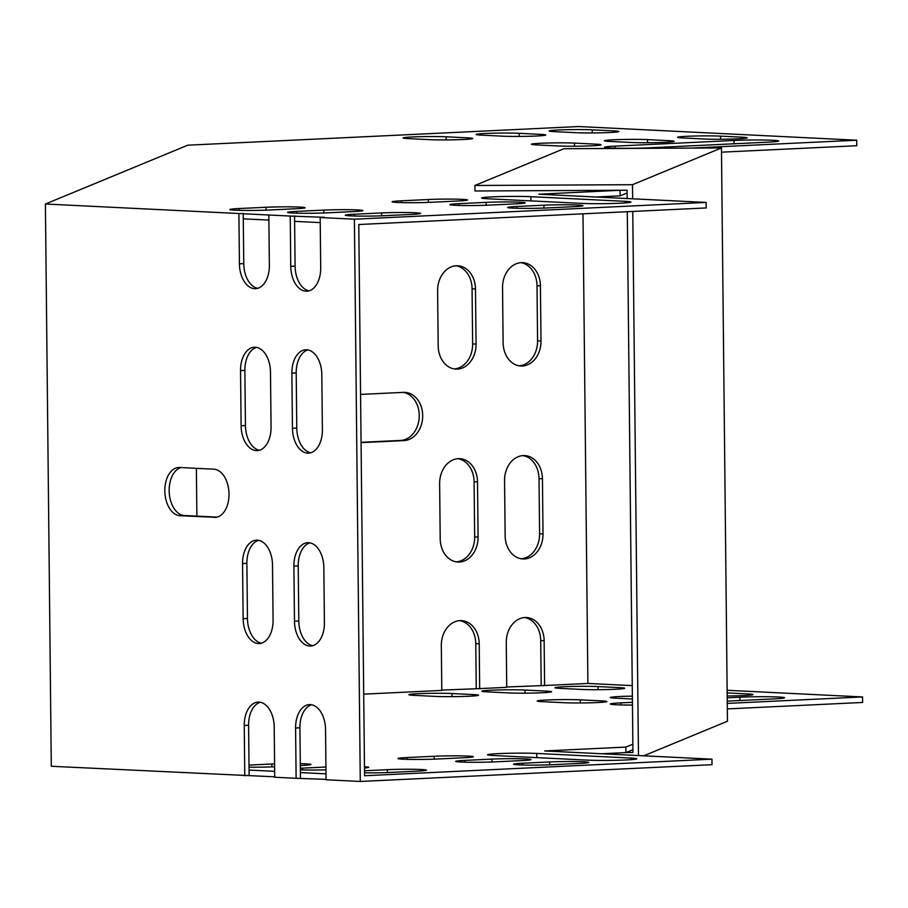 <?xml version="1.0" encoding="UTF-8"?>
<svg xmlns="http://www.w3.org/2000/svg" width="908" height="908" viewBox="0 0 908 908"><rect width="100%" height="100%" fill="white"/><g stroke="black" fill="none" stroke-linecap="round" stroke-linejoin="round"><path stroke-width="1.36" d="M691.442 148.095L856.709 140.207L578.646 126.541L187.786 145.189L45.4 204.016L51.291 766.273L274.727 776.828M727.319 708.91L862.6 702.463L862.543 696.947L727.126 690.296M601.675 753.754L625.952 752.596L632.933 749.713M244.785 775.784L244.252 725.481A24.141 14.948 -92.7 0 1 258.076 702.1A24.141 14.948 -92.7 0 1 274.205 726.956L274.727 777.248L296.121 778.304L295.588 728A24.141 14.948 -92.7 0 1 309.412 704.619A24.141 14.948 -92.7 0 1 325.541 729.476L326.063 779.779L360.283 781.459L712.02 764.684L711.963 759.167L544.721 750.95L625.896 747.08L632.865 744.197M326.063 779.359L296.121 778.304M268.916 210.02A24.141 1.135 179.4 0 1 243.423 210.418A24.141 1.135 179.4 0 1 229.803 209.544A24.141 1.135 179.4 0 1 238.963 208.556L266.021 207.262A24.141 1.135 179.4 0 1 291.513 206.865A24.141 1.135 179.4 0 1 305.145 207.75A24.141 1.135 179.4 0 1 295.974 208.738L268.916 210.02M326.664 212.858A24.141 1.135 179.4 0 1 301.172 213.255A24.141 1.135 179.4 0 1 287.552 212.381A24.141 1.135 179.4 0 1 296.723 211.394L323.781 210.1A24.141 1.135 179.4 0 1 349.262 209.703A24.141 1.135 179.4 0 1 362.894 210.588A24.141 1.135 179.4 0 1 353.723 211.575L326.664 212.858M384.413 215.695A24.141 1.135 179.4 0 1 358.932 216.093A24.141 1.135 179.4 0 1 345.301 215.219A24.141 1.135 179.4 0 1 354.472 214.231L381.53 212.937A24.141 1.135 179.4 0 1 407.022 212.54A24.141 1.135 179.4 0 1 420.642 213.425A24.141 1.135 179.4 0 1 411.472 214.413L384.413 215.695M268.836 215.003L238.895 213.528L239.428 263.831A24.141 14.948 -92.7 0 0 255.545 288.676A24.141 14.948 -92.7 0 0 269.37 265.295L268.836 215.003L290.231 216.047L290.753 266.35A24.141 14.948 -92.7 0 0 306.881 291.207A24.141 14.948 -92.7 0 0 320.706 267.826L320.172 217.523L324.508 217.318L290.231 216.047M320.172 217.523L354.404 219.203L706.129 202.427L538.887 194.21L620.221 190.271M45.4 204.016L238.895 213.528M536.583 144.917L557.977 145.961A24.141 1.135 -0.6 0 0 584.843 146.052A24.141 1.135 -0.6 0 0 601.062 144.803A24.141 1.135 -0.6 0 0 595.852 144.156L574.469 143.101A24.141 1.135 -0.6 0 0 547.592 143.021A24.141 1.135 -0.6 0 0 531.384 144.258A24.141 1.135 -0.6 0 0 536.583 144.917M408.248 138.606L429.632 139.662A24.141 1.135 -0.6 0 0 456.508 139.741A24.141 1.135 -0.6 0 0 472.716 138.504A24.141 1.135 -0.6 0 0 467.518 137.846L446.123 136.802A24.141 1.135 -0.6 0 0 419.258 136.711A24.141 1.135 -0.6 0 0 403.039 137.959A24.141 1.135 -0.6 0 0 408.248 138.606M609.643 141.432L631.026 142.477A24.141 1.135 -0.6 0 0 657.903 142.567A24.141 1.135 -0.6 0 0 674.111 141.319A24.141 1.135 -0.6 0 0 668.901 140.672L647.518 139.616A24.141 1.135 -0.6 0 0 620.641 139.537A24.141 1.135 -0.6 0 0 604.433 140.774A24.141 1.135 -0.6 0 0 609.643 141.432M481.297 135.122L502.691 136.177A24.141 1.135 -0.6 0 0 529.557 136.257A24.141 1.135 -0.6 0 0 545.776 135.02A24.141 1.135 -0.6 0 0 540.566 134.361L519.183 133.317A24.141 1.135 -0.6 0 0 492.306 133.226A24.141 1.135 -0.6 0 0 476.098 134.475A24.141 1.135 -0.6 0 0 481.297 135.122M682.691 137.948L704.075 138.992A24.141 1.135 -0.6 0 0 730.951 139.083A24.141 1.135 -0.6 0 0 747.159 137.834A24.141 1.135 -0.6 0 0 741.961 137.187L720.566 136.143A24.141 1.135 -0.6 0 0 693.701 136.052A24.141 1.135 -0.6 0 0 677.481 137.29A24.141 1.135 -0.6 0 0 682.691 137.948M734.027 140.468L614.977 146.143A27.592 1.305 -0.6 0 0 604.501 147.278A27.592 1.305 -0.6 0 0 620.073 148.276A27.592 1.305 -0.6 0 0 649.197 147.822L768.247 142.147A27.592 1.305 -0.6 0 0 778.724 141.024A27.592 1.305 -0.6 0 0 763.151 140.014A27.592 1.305 -0.6 0 0 734.027 140.468L734.061 143.782M554.357 131.637L575.74 132.693A24.141 1.135 -0.6 0 0 602.617 132.772A24.141 1.135 -0.6 0 0 618.825 131.535A24.141 1.135 -0.6 0 0 613.615 130.877L592.232 129.833A24.141 1.135 -0.6 0 0 565.355 129.742A24.141 1.135 -0.6 0 0 549.147 130.99A24.141 1.135 -0.6 0 0 554.357 131.637M625.033 201.326A27.592 1.305 179.4 0 1 630.981 202.064A27.592 1.305 179.4 0 1 612.457 203.494A27.592 1.305 179.4 0 1 581.744 203.392L487.63 198.761A27.592 1.305 179.4 0 1 481.683 198.023A27.592 1.305 179.4 0 1 500.217 196.593A27.592 1.305 179.4 0 1 530.919 196.696L625.033 201.326L625.056 202.938M546.752 207.955A24.141 1.135 179.4 0 1 521.271 208.352A24.141 1.135 179.4 0 1 507.64 207.478A24.141 1.135 179.4 0 1 516.811 206.491L543.869 205.197A24.141 1.135 179.4 0 1 569.361 204.799A24.141 1.135 179.4 0 1 582.981 205.673A24.141 1.135 179.4 0 1 573.811 206.672L546.752 207.955M489.003 205.117A24.141 1.135 179.4 0 1 463.511 205.514A24.141 1.135 179.4 0 1 449.891 204.641A24.141 1.135 179.4 0 1 459.062 203.653L486.12 202.359A24.141 1.135 179.4 0 1 511.601 201.962A24.141 1.135 179.4 0 1 525.233 202.836A24.141 1.135 179.4 0 1 516.062 203.835L489.003 205.117M431.255 202.28A24.141 1.135 179.4 0 1 405.762 202.677A24.141 1.135 179.4 0 1 392.142 201.803A24.141 1.135 179.4 0 1 401.302 200.816L428.36 199.522A24.141 1.135 179.4 0 1 453.852 199.124A24.141 1.135 179.4 0 1 467.484 199.998A24.141 1.135 179.4 0 1 458.313 200.986L431.255 202.28M721.497 152.169L856.766 145.723L856.709 140.207M595.841 197.013L620.119 195.856L627.099 192.961M711.963 759.167L364.562 775.738L358.785 224.514L706.197 207.943L706.129 202.427M294.555 215.843L294.623 221.359L320.229 222.619M243.231 213.323L243.287 218.828L268.893 220.088M300.298 763.651A24.141 1.135 179.4 0 1 310.967 764.491A24.141 1.135 179.4 0 1 301.796 765.478L300.321 765.546M274.625 766.772A24.141 1.135 179.4 0 1 249.03 767.158M249.008 765.092L271.855 764.003A24.141 1.135 179.4 0 1 274.591 763.889M325.961 769.848A24.141 1.135 179.4 0 1 300.366 769.848M300.344 768.247A24.141 1.135 179.4 0 1 302.546 768.134L325.927 767.022M364.46 766.727A24.141 1.135 179.4 0 1 368.727 767.328A24.141 1.135 179.4 0 1 364.483 768.009M364.505 770.767L387.364 769.678A24.141 1.135 179.4 0 1 412.845 769.28A24.141 1.135 179.4 0 1 426.476 770.166A24.141 1.135 179.4 0 1 417.305 771.153L390.247 772.447A24.141 1.135 179.4 0 1 364.528 772.833M580.291 699.852A24.141 1.135 -0.6 0 0 553.426 699.762A24.141 1.135 -0.6 0 0 537.207 700.999A24.141 1.135 -0.6 0 0 542.416 701.657L563.8 702.701A24.141 1.135 -0.6 0 0 590.677 702.792A24.141 1.135 -0.6 0 0 606.885 701.543A24.141 1.135 -0.6 0 0 601.686 700.897L580.291 699.852L580.326 702.962M451.957 693.542A24.141 1.135 -0.6 0 0 425.08 693.451A24.141 1.135 -0.6 0 0 408.872 694.699A24.141 1.135 -0.6 0 0 414.082 695.346L435.465 696.402A24.141 1.135 -0.6 0 0 462.342 696.481A24.141 1.135 -0.6 0 0 478.55 695.244A24.141 1.135 -0.6 0 0 473.34 694.586L451.957 693.542L451.991 696.652M632.365 696.152A24.141 1.135 -0.6 0 0 610.267 697.514A24.141 1.135 -0.6 0 0 615.465 698.173L632.399 699.001M525.006 690.057A24.141 1.135 -0.6 0 0 498.14 689.966A24.141 1.135 -0.6 0 0 481.921 691.215A24.141 1.135 -0.6 0 0 487.131 691.862L508.514 692.918A24.141 1.135 -0.6 0 0 535.391 692.997A24.141 1.135 -0.6 0 0 551.599 691.76A24.141 1.135 -0.6 0 0 546.4 691.113L525.006 690.057L525.04 693.167M727.183 695.982A24.141 1.135 -0.6 0 0 752.993 694.586A24.141 1.135 -0.6 0 0 747.783 693.928L727.16 692.918M727.24 701.124L774.081 698.888A27.592 1.305 -0.6 0 0 784.557 697.764A27.592 1.305 -0.6 0 0 768.985 696.754A27.592 1.305 -0.6 0 0 739.85 697.208L727.206 697.809M632.433 702.327L620.811 702.883A27.592 1.305 -0.6 0 0 610.324 704.018A27.592 1.305 -0.6 0 0 632.456 705.062M598.066 686.573A24.141 1.135 -0.6 0 0 571.189 686.482A24.141 1.135 -0.6 0 0 554.981 687.731A24.141 1.135 -0.6 0 0 560.179 688.378L581.574 689.433A24.141 1.135 -0.6 0 0 608.439 689.513A24.141 1.135 -0.6 0 0 624.659 688.275A24.141 1.135 -0.6 0 0 619.449 687.628L598.066 686.573L598.088 689.683M632.252 685.631L587.896 683.452L544.607 685.517L544.142 640.73A24.141 18.932 92.8 0 0 526.39 617.519A24.141 18.932 92.8 0 0 506.267 642.535L506.732 687.322L479.674 688.616L479.208 643.829A24.141 18.932 92.8 0 0 461.446 620.618A24.141 18.932 92.8 0 0 441.322 645.633L441.799 690.42L363.699 694.143M260.256 702.247A24.141 14.948 -92.7 0 0 248.588 725.276L249.053 770.063L274.67 771.323M311.592 704.778A24.141 14.948 -92.7 0 0 299.924 727.796L300.389 772.583L326.006 773.843M727.263 703.405L862.543 696.947M506.732 686.993L544.607 685.517M441.787 690.091L479.674 688.616M536.753 753.436L630.867 758.067A27.592 1.305 179.4 0 1 636.814 758.804A27.592 1.305 179.4 0 1 618.291 760.234A27.592 1.305 179.4 0 1 587.578 760.132L493.464 755.501A27.592 1.305 179.4 0 1 487.517 754.764A27.592 1.305 179.4 0 1 506.04 753.345A27.592 1.305 179.4 0 1 536.753 753.436L536.798 757.635M579.644 763.412L552.586 764.695A24.141 1.135 179.4 0 1 527.094 765.092A24.141 1.135 179.4 0 1 513.474 764.218A24.141 1.135 179.4 0 1 522.645 763.231L549.703 761.937A24.141 1.135 179.4 0 1 575.184 761.54A24.141 1.135 179.4 0 1 588.815 762.425A24.141 1.135 179.4 0 1 579.644 763.412M521.896 760.575L494.837 761.857A24.141 1.135 179.4 0 1 469.345 762.255A24.141 1.135 179.4 0 1 455.714 761.381A24.141 1.135 179.4 0 1 464.885 760.393L491.943 759.099A24.141 1.135 179.4 0 1 517.435 758.702A24.141 1.135 179.4 0 1 531.067 759.587A24.141 1.135 179.4 0 1 521.896 760.575M464.136 757.737L437.089 759.02A24.141 1.135 179.4 0 1 411.596 759.417A24.141 1.135 179.4 0 1 397.965 758.543A24.141 1.135 179.4 0 1 407.136 757.556L434.194 756.262A24.141 1.135 179.4 0 1 459.686 755.865A24.141 1.135 179.4 0 1 473.306 756.739A24.141 1.135 179.4 0 1 464.136 757.737M292.455 428.27A24.141 14.948 -92.7 0 0 308.572 453.126A24.141 14.948 -92.7 0 0 322.397 429.745L321.818 374.618A24.141 14.948 -92.7 0 0 305.701 349.773A24.141 14.948 -92.7 0 0 291.877 373.154L292.455 428.27L296.78 428.065A24.141 14.948 -92.7 0 0 310.729 452.763M241.119 425.75A24.141 14.948 -92.7 0 0 257.236 450.606A24.141 14.948 -92.7 0 0 271.061 427.225L270.482 372.098A24.141 14.948 -92.7 0 0 254.365 347.242A24.141 14.948 -92.7 0 0 240.541 370.623L241.119 425.75L245.444 425.546A24.141 14.948 -92.7 0 0 259.393 450.243M354.404 219.203L360.283 781.459M214.288 517.401A24.141 14.948 -92.7 0 0 215.185 517.401A24.141 14.948 -92.7 0 0 228.998 493.294A24.141 14.948 -92.7 0 0 213.777 469.175L179.557 467.484A24.141 14.948 -92.7 0 0 178.66 467.484A24.141 14.948 -92.7 0 0 164.847 491.591A24.141 14.948 -92.7 0 0 180.068 515.721L216.081 517.322M272.502 565.026A24.141 14.948 -92.7 0 0 256.385 540.181A24.141 14.948 -92.7 0 0 242.561 563.562L243.14 618.677A24.141 14.948 -92.7 0 0 259.257 643.534A24.141 14.948 -92.7 0 0 273.081 620.153L272.502 565.026M323.838 567.557A24.141 14.948 -92.7 0 0 307.721 542.7A24.141 14.948 -92.7 0 0 293.897 566.081L294.476 621.208A24.141 14.948 -92.7 0 0 310.593 646.053A24.141 14.948 -92.7 0 0 324.417 622.672L323.838 567.557M307.88 349.921A24.141 14.948 -92.7 0 0 296.201 372.938L296.78 428.065M256.544 347.401A24.141 14.948 -92.7 0 0 244.865 370.419L245.444 425.546M243.287 218.828L243.753 263.615A24.141 14.948 -92.7 0 0 257.702 288.324M294.623 221.359L295.089 266.146A24.141 14.948 -92.7 0 0 309.038 290.844M181.112 467.563A24.141 14.948 -92.7 0 0 169.251 492.919A24.141 14.948 -92.7 0 0 184.392 515.517L217.057 517.117M258.564 540.328A24.141 14.948 -92.7 0 0 246.885 563.346L247.464 618.473A24.141 14.948 -92.7 0 0 261.413 643.17M309.9 542.848A24.141 14.948 -92.7 0 0 298.221 565.877L298.8 620.993A24.141 14.948 -92.7 0 0 312.749 645.702M196.378 468.312L196.877 516.13M542.439 478.811A24.141 18.932 92.8 0 0 524.688 455.589A24.141 18.932 92.8 0 0 504.564 480.616L505.143 535.731A24.141 18.932 92.8 0 0 522.894 558.953A24.141 18.932 92.8 0 0 543.018 533.927L542.439 478.811L539.023 478.641A24.141 18.932 92.8 0 0 522.974 455.612M503.123 342.804A24.141 18.932 92.8 0 0 520.874 366.015A24.141 18.932 92.8 0 0 540.998 340.999L540.419 285.872A24.141 18.932 92.8 0 0 522.668 262.662A24.141 18.932 92.8 0 0 502.544 287.688L503.123 342.804M477.506 481.898A24.141 18.932 92.8 0 0 459.754 458.688A24.141 18.932 92.8 0 0 439.631 483.714L440.21 538.83A24.141 18.932 92.8 0 0 457.961 562.041A24.141 18.932 92.8 0 0 478.085 537.025L477.506 481.898L474.089 481.739A24.141 18.932 92.8 0 0 458.041 458.71M438.189 345.903A24.141 18.932 92.8 0 0 455.941 369.113A24.141 18.932 92.8 0 0 476.064 344.098L475.486 288.971A24.141 18.932 92.8 0 0 457.734 265.76A24.141 18.932 92.8 0 0 437.611 290.776L438.189 345.903M361.066 442.65L403.992 440.596A24.141 18.932 92.8 0 0 422.674 416.5A24.141 18.932 92.8 0 0 404.923 392.37A24.141 18.932 92.8 0 0 403.481 392.37L360.567 394.413M582.981 213.811L587.896 683.452M476.257 688.446L475.781 643.659A24.141 18.932 92.8 0 0 459.732 620.629M541.191 685.347L540.714 640.56A24.141 18.932 92.8 0 0 524.665 617.531M521.192 558.76A24.141 18.932 92.8 0 0 539.602 533.756L539.023 478.641M519.172 365.833A24.141 18.932 92.8 0 0 537.581 340.829L537.003 285.714A24.141 18.932 92.8 0 0 520.954 262.684M456.259 561.859A24.141 18.932 92.8 0 0 474.668 536.855L474.089 481.739M454.238 368.932A24.141 18.932 92.8 0 0 472.648 343.928L472.069 288.801A24.141 18.932 92.8 0 0 456.02 265.772M361.066 442.321L400.564 440.437A24.141 18.932 92.8 0 0 419.212 417.419A24.141 18.932 92.8 0 0 403.197 392.381M620.062 190.339L620.119 195.856M625.952 752.596L625.896 747.08M300.389 772.583L300.446 778.099M249.053 770.063L249.11 775.58M643.727 755.819L727.456 721.224L721.451 147.947L563.868 148.719L474.907 185.482L632.49 184.699L721.451 147.947M638.472 755.558L632.774 211.439M632.638 198.818L632.49 184.699M474.907 185.482L474.975 190.986L627.065 190.237L627.156 198.546M626.1 752.528L632.955 752.494L627.292 211.7M540.714 640.56L544.142 640.73M475.781 643.659L479.208 643.829M400.564 440.437L403.992 440.596M472.648 343.928L476.064 344.098M472.069 288.801L475.486 288.971M474.668 536.855L478.085 537.025M537.581 340.829L540.998 340.999M537.003 285.714L540.419 285.872M539.602 533.756L543.018 533.927M619.46 689.036L619.449 687.628M592.266 132.943L592.232 129.833M613.638 132.296L613.615 130.877M620.822 704.926L620.811 702.883M739.895 700.522L739.85 697.208M615 148.186L614.977 146.143M747.806 695.335L747.783 693.928M720.6 139.253L720.566 136.143M741.972 138.595L741.961 137.187M546.412 692.52L546.4 691.113M519.206 136.427L519.183 133.317M540.578 135.78L540.566 134.361M647.552 142.738L647.518 139.616M668.924 142.079L668.901 140.672M473.363 696.005L473.34 694.586M446.157 139.911L446.123 136.802M467.529 139.264L467.518 137.846M601.698 702.304L601.686 700.897M574.492 146.222L574.469 143.101M595.864 145.564L595.852 144.156M290.753 266.35L295.089 266.146M239.428 263.831L243.753 263.615M295.588 728L299.924 727.796M244.252 725.481L248.588 725.276M180.068 515.721L184.392 515.517M240.541 370.623L244.865 370.419M242.561 563.562L246.885 563.346M243.14 618.677L247.464 618.473M291.877 373.154L296.201 372.938M293.897 566.081L298.221 565.877M294.476 621.208L298.8 620.993M630.89 759.678L630.867 758.067M530.964 200.895L530.919 196.696M387.387 772.56L387.364 769.678M354.495 216.013L354.472 214.231M381.564 215.82L381.53 212.937M549.726 764.82L549.703 761.937M522.656 765.013L522.645 763.231M516.834 208.273L516.811 206.491M543.892 208.08L543.869 205.197M302.568 769.916L302.546 768.134M296.734 213.176L296.723 211.394M323.804 212.983L323.781 210.1M491.977 761.982L491.943 759.099M464.907 762.175L464.885 760.393M459.073 205.435L459.062 203.653M486.143 205.242L486.12 202.359M271.889 766.885L271.855 764.003M238.986 210.338L238.963 208.556M266.055 210.145L266.021 207.262M434.228 759.145L434.194 756.262M407.159 759.338L407.136 757.556M401.325 202.597L401.302 200.816M428.394 202.405L428.36 199.522"/></g></svg>
